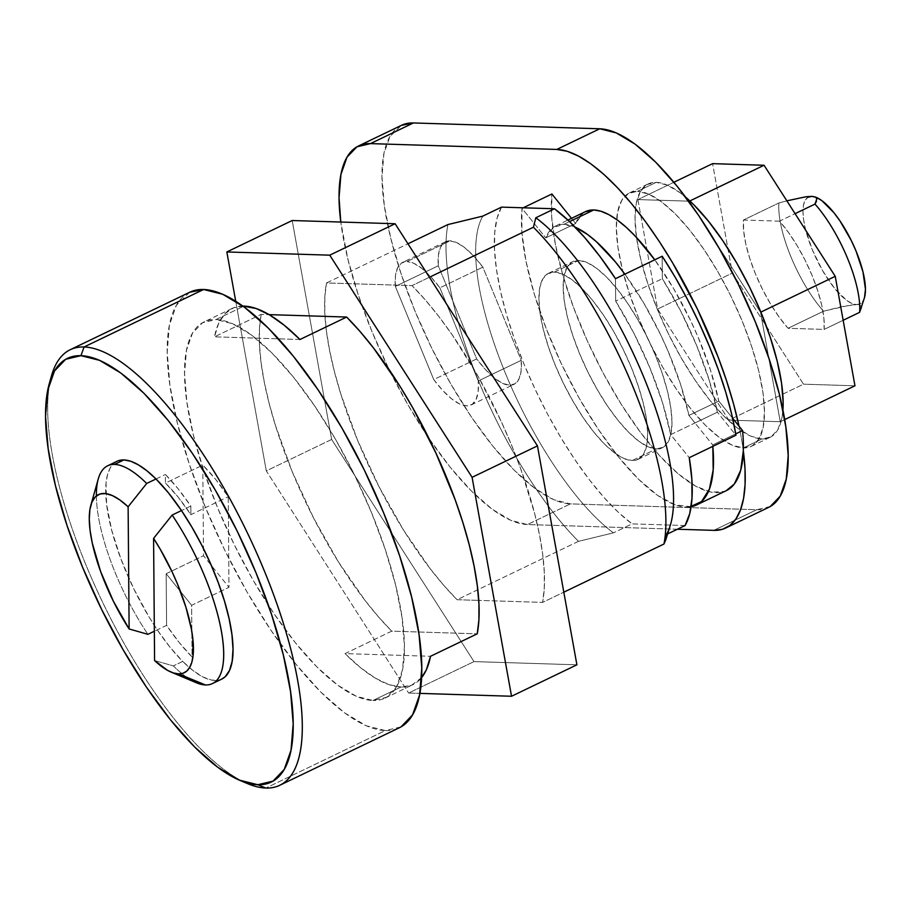 <?xml version="1.0" encoding="UTF-8"?>
<svg xmlns="http://www.w3.org/2000/svg" width="911" height="911" viewBox="0 0 911 911"><rect width="100%" height="100%" fill="white"/><g stroke="black" fill="none" stroke-linecap="round" stroke-linejoin="round"><path stroke-width="0.68" stroke-dasharray="4.55 3.42" d="M391.73 631.152L345.041 653.608A208.71 69.327 -115.7 0 0 401.011 687.019L372.998 700.491A208.71 69.327 64.3 0 1 224.516 523.905A208.71 69.327 64.3 0 1 204.03 321.936A208.71 69.327 64.3 0 1 215.987 319.567L243.339 306.415L215.987 319.567L232.51 323.69L251.413 334.986L271.979 353.001L293.399 377.052L314.864 406.215L335.555 439.364L354.664 475.235L371.449 512.438L385.296 549.549L395.636 585.135L402.093 617.852L404.427 646.411L402.525 669.733L396.467 686.917L386.503 697.302L372.998 700.491L356.474 696.368L337.571 685.072L317.005 667.057L295.585 643.007L274.109 613.843L253.429 580.694L234.321 544.824L217.524 507.621L203.688 470.509L193.348 434.923L186.88 402.206L184.557 373.647L186.459 350.325L192.506 333.141L202.481 322.756L215.987 319.567A208.71 69.327 64.3 0 1 364.468 496.153A208.71 69.327 64.3 0 1 384.954 698.122A208.71 69.327 64.3 0 1 372.998 700.491L401.011 687.019L388.872 684.605L375.298 678.126L360.585 667.717L345.041 653.608L430.527 656.284L345.041 653.608L391.73 631.152L378.384 616.77L364.901 600.247L338.334 561.78L313.612 518.052L292.226 471.693L275.464 425.483L269.132 403.3L264.304 382.176L261.058 362.441L259.441 344.392L259.476 328.29L261.161 314.386A208.71 69.327 -115.7 0 0 391.73 631.152L477.216 633.828L391.73 631.152M242.884 306.073A208.71 69.327 -115.7 0 0 232.043 308.465A208.71 69.327 -115.7 0 0 214.472 336.831L261.161 314.386L269.109 314.625L261.161 314.386L214.472 336.831L218.64 323.337L225.04 313.589L233.558 307.804L244 306.096M51.46 375.924A241.666 80.27 -115.7 0 0 100.734 598.322A241.666 80.27 -115.7 0 0 243.67 781.854A241.666 80.27 64.3 0 1 102.624 602.296A241.666 80.27 64.3 0 1 50.424 380.012M189.75 292.237A241.666 80.27 -115.7 0 0 213.47 526.091A241.666 80.27 -115.7 0 0 385.387 730.565L265.864 788.049L385.387 730.565A241.666 80.27 -115.7 0 0 399.234 727.821M637.518 191.31L656.193 182.337A140.613 46.7 -115.7 0 0 648.142 183.931A140.613 46.7 -115.7 0 0 636.516 237.486A140.613 46.7 -115.7 0 0 688.112 369.422A140.613 46.7 -115.7 0 0 761.972 438.954L743.296 447.939A140.613 46.7 64.3 0 1 659.45 361.416A140.613 46.7 64.3 0 1 616.622 219.528A140.613 46.7 64.3 0 1 629.467 192.916A140.613 46.7 64.3 0 1 637.518 191.31L628.419 193.462L621.701 200.466L617.624 212.035L616.348 227.75L617.909 246.995L622.27 269.03L629.239 293L638.554 318.007L649.873 343.071L662.741 367.235L676.679 389.566L691.142 409.21L705.569 425.414L719.428 437.553L732.159 445.16L743.296 447.939L752.395 445.786L759.114 438.795L763.19 427.213L764.466 411.499L762.894 392.265L758.544 370.23L751.575 346.248L742.26 321.253L730.941 296.189L718.073 272.025L704.135 249.694L689.673 230.039L675.233 213.834L661.386 201.707L648.655 194.1L637.518 191.31A140.613 46.7 64.3 0 1 737.546 310.287A140.613 46.7 64.3 0 1 751.347 446.344A140.613 46.7 64.3 0 1 743.296 447.939L761.972 438.954L750.835 436.175L738.104 428.569L724.245 416.429L709.817 400.225L695.355 380.582L681.417 358.251L668.549 334.086L657.23 309.023L647.915 284.027L640.945 260.045L636.584 238.01L635.024 218.765L636.299 203.051L640.376 191.481L647.095 184.477L656.193 182.337L667.33 185.115L680.062 192.722L685.641 197.175A140.613 46.7 -115.7 0 0 656.193 182.337L637.518 191.31M450.023 240.857A79.098 26.271 -115.7 0 0 445.49 241.757A79.098 26.271 -115.7 0 0 438.293 265.761L395.34 286.418A79.098 26.271 64.3 0 1 402.537 262.414A79.098 26.271 64.3 0 1 407.069 261.514L450.023 240.857L444.431 242.36L440.503 247.188L438.43 255.114L438.293 265.761L476.692 358.923L485.722 369.855L494.468 378.122L502.53 383.315L509.522 385.216L515.114 383.713L519.031 378.885L521.115 370.959L521.251 360.312L482.853 267.151L473.822 256.219L465.065 247.963L457.015 242.759L450.023 240.857L407.069 261.514L401.478 263.017L397.56 267.845L395.476 275.771L395.34 286.418L433.738 379.58L442.769 390.512L451.526 398.779L459.577 403.972L466.569 405.873L472.16 404.37L476.077 399.542L478.161 391.616L478.298 380.969L439.899 287.808L430.869 276.876L422.123 268.62L414.061 263.416L407.069 261.514A79.098 26.271 64.3 0 1 439.899 287.808L482.853 267.151A79.098 26.271 -115.7 0 0 450.023 240.857M688.91 415.439L718.79 401.079A142.811 47.429 -115.7 0 0 654.758 259.794L673.536 288.48L690.515 320.387L698.02 336.945L710.455 369.98L718.79 401.079L732.603 418.206L718.79 401.079L688.91 415.439L694.968 422.955L670.69 434.638L689.263 457.675L670.69 434.638L662.456 402.468L650.01 368.101L634.079 333.62L615.665 301.142L615.483 278.686L615.665 301.142A153.788 51.084 64.3 0 1 670.69 434.638L717.378 412.182A153.788 51.084 -115.7 0 0 662.354 278.686L615.665 301.142L662.354 278.686L662.172 256.23L662.354 278.686L680.768 311.175L696.699 345.645L709.145 380.024L717.378 412.182L694.968 422.955L712.687 444.944L688.91 415.439A142.811 47.429 64.3 0 0 624.878 274.165L643.656 302.851L660.634 334.747L668.139 351.316L680.574 384.34L688.91 415.439M563.863 224.334A142.811 47.429 64.3 0 1 575.148 227.158L563.863 224.334L569.557 221.601L563.863 224.334L553.023 227.568L545.78 237.873A142.811 47.429 64.3 0 1 555.676 225.962A142.811 47.429 64.3 0 1 563.863 224.334M554.457 272.104L578.736 260.421A103.262 34.299 -115.7 0 0 572.825 261.594A103.262 34.299 -115.7 0 0 582.949 361.519A103.262 34.299 -115.7 0 0 656.41 448.884L632.132 460.556A103.262 34.299 64.3 0 1 558.671 373.191A103.262 34.299 64.3 0 1 548.547 273.277A103.262 34.299 64.3 0 1 554.457 272.104L562.634 274.143L571.983 279.723L582.152 288.639L592.754 300.539L603.378 314.967L613.615 331.365L623.067 349.118L631.369 367.52L638.212 385.877L643.337 403.493L646.537 419.675L647.687 433.807L646.742 445.342L643.747 453.837L638.816 458.985L632.132 460.556L623.955 458.518L614.606 452.926L604.437 444.021L593.835 432.121L583.211 417.693L572.985 401.284L563.533 383.542L555.22 365.14L548.376 346.772L543.252 329.167L540.064 312.985L538.913 298.854L539.847 287.318L542.842 278.812L547.773 273.676L554.457 272.104A103.262 34.299 64.3 0 1 627.918 359.469A103.262 34.299 64.3 0 1 638.053 459.383A103.262 34.299 64.3 0 1 632.132 460.556L656.41 448.884A103.262 34.299 -115.7 0 0 662.331 447.711A103.262 34.299 -115.7 0 0 652.196 347.786A103.262 34.299 -115.7 0 0 578.736 260.421L554.457 272.104M578.485 541.339L457.094 599.723A208.71 69.327 64.3 0 1 326.525 282.945L407.957 243.784L326.525 282.945L412.023 285.621A208.71 69.327 64.3 0 1 542.58 602.387L563.818 592.184L542.58 602.387L478.753 600.395L542.58 602.387L544.266 588.483L544.3 572.381L542.683 554.332L539.437 534.598L534.62 513.474L520.557 468.379L511.515 445.08L501.323 421.736L478.104 376.357L452.266 334.952L438.84 316.527L425.369 300.004L412.023 285.621L326.525 282.945L324.84 296.849L324.806 312.963L326.423 331.012L329.668 350.746L334.496 371.859L340.816 394.042L357.59 440.264L378.976 486.622L403.698 530.35L430.265 568.817L443.748 585.34L457.094 599.723L478.753 600.395L457.094 599.723L578.485 541.339A208.71 69.327 64.3 0 1 447.916 224.573A208.71 69.327 -115.7 0 0 578.485 541.339L613.41 532.867A187.848 62.392 64.3 0 1 505.354 373.146A187.848 62.392 64.3 0 1 482.853 216.101A187.848 62.392 -115.7 0 0 505.354 373.146A187.848 62.392 -115.7 0 0 613.41 532.867L578.485 541.339M429.4 277.263L412.023 285.621L429.4 277.263M663.971 544.015L666.397 534.529L667.592 533.948L666.397 534.529A187.848 62.392 -115.7 0 0 670.154 525.795M685.072 525.545L632.086 523.882L613.41 532.867L632.086 523.882L685.072 525.545M782.913 410.052L781.866 418.229L777.789 429.81L771.07 436.813L761.972 438.954A140.613 46.7 -115.7 0 0 770.023 437.36A140.613 46.7 -115.7 0 0 782.913 410.052M637.905 199.577L657.628 309.034L728.811 420.108L780.26 421.713L760.537 312.257L689.354 201.183L637.905 199.577L657.628 309.034L728.811 420.108L803.502 384.18L732.33 273.106L712.607 163.65L732.33 273.106L657.628 309.034L732.33 273.106L803.502 384.18L728.811 420.108L780.26 421.713L760.537 312.257L689.354 201.183L637.905 199.577L673.889 182.268L637.905 199.577M770.262 506.516L756.756 509.704L570.423 503.885L553.899 499.752L534.996 488.467L514.442 470.44L493.01 446.39L471.545 417.238L450.865 384.078L431.757 348.218L414.96 311.015L401.125 273.904L390.773 238.306L384.317 205.601L381.994 177.041L383.895 153.72L389.942 136.536L401.341 125.388M743.319 450.74A208.71 69.327 -115.7 0 0 739.026 426.166A208.71 69.327 64.3 0 1 743.319 450.74M501.528 207.116A187.848 62.392 -115.7 0 0 524.03 364.161A187.848 62.392 -115.7 0 0 632.086 523.882L618.307 512.267L603.993 497.486L589.44 479.858L574.966 459.782L560.891 437.679L547.522 414.027L535.144 389.339L524.03 364.161L514.408 339.029L506.505 314.489L500.469 291.064L496.449 269.28L494.525 249.591L494.741 232.43L497.087 218.162L501.528 207.116M665.759 539.836L666.397 534.529M735.951 435.219L735.097 434.171L712.687 444.944L712.823 446.344A182.348 60.57 64.3 0 0 712.687 444.944L735.097 434.171L717.378 412.182L735.951 435.219M691.107 506.71L675.142 504.853L657.742 495.504L638.543 479.254L618.41 456.832L598.231 429.24L578.906 397.697L561.301 363.614L546.201 328.518L534.267 293.946L526.046 261.468L521.889 232.51L522.003 208.368L545.78 237.873L522.003 208.368L523.21 207.788L522.003 208.368A182.348 60.57 64.3 0 0 579.703 399.109A182.348 60.57 64.3 0 0 691.107 506.71M578.736 260.421L572.051 262.004L567.12 267.139L564.125 275.646L563.192 287.181L564.342 301.313L567.53 317.495L572.655 335.1L579.498 353.457L587.811 371.87L597.263 389.612L607.489 406.01L618.113 420.438L628.715 432.338L638.884 441.254L648.233 446.834L656.41 448.884L663.094 447.301L668.025 442.165L671.02 433.659L671.965 422.123L670.815 407.991L667.615 391.81L662.491 374.205L655.647 355.848L647.345 337.434L637.894 319.693L627.656 303.295L617.032 288.867L606.43 276.967L596.261 268.05L586.912 262.47L578.736 260.421M735.724 433.864L735.097 434.171L735.724 433.864M585.34 211.694L582.903 213.197L575.661 223.502L545.78 237.873L575.661 223.502L571.504 218.344L575.661 223.502A142.811 47.429 -115.7 0 1 585.557 211.591M726.226 490.687L724.393 491.45L711.4 492.202L695.822 486.269L678.285 473.914L659.518 455.602L640.251 432.087L621.268 404.313L603.344 373.396L587.185 340.589L573.452 307.201L562.679 274.587L555.334 244.046L551.679 216.818L551.884 193.997A182.348 60.57 -115.7 0 0 613.718 391.889A182.348 60.57 -115.7 0 0 726.374 490.619M677.408 529.234L527.469 524.542L510.946 520.409L492.042 509.124L471.488 491.097L450.057 467.047L428.591 437.895L407.912 404.735L388.803 368.875L372.007 331.672L358.171 294.56L347.82 258.963L340.794 222.045A208.71 69.327 64.3 0 0 416.68 419.436A208.71 69.327 64.3 0 0 527.469 524.542L677.408 529.234M768.713 507.336A208.71 69.327 -115.7 0 1 756.756 509.704L713.803 530.361L756.756 509.704L570.423 503.885L527.469 524.542L570.423 503.885A208.71 69.327 -115.7 0 1 421.952 327.288A208.71 69.327 -115.7 0 1 401.466 125.319M478.298 380.969L439.899 287.808L482.853 267.151L521.251 360.312L478.298 380.969A79.098 26.271 64.3 0 1 471.101 404.974A79.098 26.271 64.3 0 1 433.738 379.58L476.692 358.923A79.098 26.271 -115.7 0 0 514.055 384.317A79.098 26.271 -115.7 0 0 521.251 360.312L478.298 380.969M395.34 286.418L433.738 379.58L476.692 358.923L438.293 265.761L395.34 286.418M854.962 385.797L803.502 384.18L854.962 385.797M779.509 221.157L743.433 220.029L743.649 230.95L745.802 244L749.799 258.519L755.424 273.835L762.427 289.186L770.467 303.841L779.144 317.085L788.049 328.29L824.136 329.418L823.92 318.486L821.768 305.447L817.771 290.916L812.134 275.612L805.13 260.25L797.102 245.594L788.414 232.351L779.509 221.157L743.433 220.029L778.916 202.959L786.865 200.841L778.916 202.959A76.9 25.542 -115.7 0 0 823.533 311.22A76.9 25.542 64.3 0 1 778.916 202.959L743.433 220.029A76.9 25.542 64.3 0 0 788.049 328.29L824.136 329.418L843.153 320.273L824.136 329.418A76.9 25.542 64.3 0 0 779.509 221.157L795.075 213.664L779.509 221.157M784.69 419.584L780.26 421.713L784.69 419.584M816.393 197.425A59.317 19.7 -115.7 0 0 815.561 197.095A59.317 19.7 -115.7 0 0 811.895 196.343L816.586 197.516M864.493 297.612L863.195 300.744L860.36 303.693L856.522 304.604L851.819 303.431L846.444 300.22L834.522 288.263L822.531 270.556L812.327 249.785L805.461 229.128L803.627 219.824L802.967 211.705L803.502 205.077L805.222 200.192L808.057 197.243M861.316 308.875L861.464 307.075L860.132 305.344L856.522 304.604A59.317 19.7 -115.7 0 0 864.516 297.498M805.848 196.776L811.895 196.343A59.317 19.7 -115.7 0 0 812.327 249.785A59.317 19.7 -115.7 0 0 856.522 304.604L842.538 306.483L823.533 311.22L788.049 328.29L823.533 311.22L850.475 305.037L856.522 304.604L860.132 305.344L861.464 307.075M815.516 197.072L816.837 198.803L816.484 201.229M331.65 439.455L474.005 661.602L576.902 664.814L474.005 661.602L408.64 693.032L419.88 693.385L408.64 693.032L474.005 661.602L331.65 439.455L266.297 470.885L408.64 693.032L266.297 470.885L235.721 301.234L266.297 470.885L331.65 439.455L292.203 220.519L331.65 439.455M166.166 573.714L203.517 555.756L228.98 587.333L191.629 605.303L166.166 573.714L166.599 625.356L154.346 631.243L166.599 625.356L179.33 642.699L192.05 656.933L191.629 605.303L166.166 573.714L166.599 625.356A120.833 40.141 -115.7 0 0 192.05 656.933L191.629 605.303L228.98 587.333L228.24 496.7L215.497 479.163L202.777 465.122L203.517 555.756L228.98 587.333L228.24 496.7A107.657 35.757 -115.7 0 0 202.777 465.122L165.426 483.081A107.657 35.757 64.3 0 1 190.889 514.669L228.24 496.7L190.889 514.669L190.82 506.072L178.078 488.729L165.358 474.494L165.426 483.081L178.146 497.121L190.889 514.669L190.82 506.072L181.483 510.559L190.82 506.072A120.833 40.141 -115.7 0 0 165.358 474.494L165.426 483.081L202.777 465.122L203.517 555.756L166.166 573.714M186.573 677.192A120.833 40.141 64.3 0 1 173.375 665.918L154.585 660.543L173.375 665.918A120.833 40.141 -115.7 0 0 196.309 682.738M98.274 478.901A120.833 40.141 -115.7 0 0 147.924 634.329A120.833 40.141 64.3 0 1 96.384 495.914M156.02 478.981L165.358 474.494L156.02 478.981M116.995 461.308A120.833 40.141 -115.7 0 0 157.261 629.843L169.993 647.186L182.712 661.42L173.375 665.918L182.712 661.42A120.833 40.141 -115.7 0 0 221.737 679.105M221.612 679.162L219.061 680.05L211.568 680.096L202.834 676.93L193.121 670.644L182.712 661.42A120.833 40.141 64.3 0 1 157.261 629.843L148.971 616.849L133.666 588.574L120.935 558.978L111.689 530.191L106.61 504.284L106.052 483.137L107.498 474.836L110.06 468.265L113.704 463.54L118.35 460.75M189.602 292.306L176.404 305.208L169.4 325.113L167.203 352.113L169.89 385.182L177.372 423.057L189.351 464.268L205.374 507.245L224.823 550.324L246.949 591.854L270.897 630.23L295.756 664.005L320.558 691.848L344.369 712.709L366.256 725.782L385.387 730.565L401.034 726.876M299.97 339.507L214.472 336.831L299.97 339.507M421.588 677.67L411.453 685.311L401.011 687.019A208.71 69.327 -115.7 0 0 412.968 684.651A208.71 69.327 -115.7 0 0 421.588 677.67M232.043 308.465L204.03 321.936M629.467 192.916L648.142 183.931M445.49 241.757L402.537 262.414M548.547 273.277L572.825 261.594M638.053 459.383L662.331 447.711M555.676 225.962L567.929 220.063M471.101 404.974L514.055 384.317M751.347 446.344L770.023 437.36M384.954 698.122L412.968 684.651"/><path stroke-width="1.37" d="M244 306.096A208.71 69.327 -115.7 0 0 242.884 306.073L256.139 308.51L269.713 314.99L284.426 325.398L299.97 339.507A208.71 69.327 -115.7 0 0 244 306.096L243.339 306.415L244 306.096M279.711 785.305L399.234 727.821A241.666 80.27 -115.7 0 0 375.514 493.967A241.666 80.27 -115.7 0 0 203.597 289.493L84.074 346.977A241.666 80.27 64.3 0 1 255.991 551.451A241.666 80.27 64.3 0 1 279.711 785.305A241.666 80.27 64.3 0 1 265.864 788.049L257.79 784.724L265.864 788.049A241.666 80.27 64.3 0 1 243.67 781.854A241.666 80.27 -115.7 0 0 247.53 783.608A241.666 80.27 -115.7 0 0 265.864 788.049A241.666 80.27 -115.7 0 0 264.088 570.297A241.666 80.27 -115.7 0 0 84.074 346.977L203.597 289.493A241.666 80.27 -115.7 0 0 189.75 292.237L70.227 349.71A241.666 80.27 64.3 0 1 84.074 346.977A241.666 80.27 -115.7 0 0 51.46 375.924L49.228 383.838A235.084 78.084 64.3 0 1 80.942 355.677L84.074 346.977L80.942 355.677L99.561 360.335L120.856 373.043L144.006 393.336L168.136 420.426L192.323 453.279L215.611 490.619L237.133 531.011L256.048 572.917L271.637 614.709L283.287 654.804L290.563 691.643L293.183 723.812L291.042 750.083L284.232 769.431L273.004 781.137L257.79 784.724A235.084 78.084 64.3 0 1 239.946 780.408A235.084 78.084 64.3 0 1 99.003 604.05A235.084 78.084 64.3 0 1 49.228 383.838M50.424 380.012A241.666 80.27 64.3 0 1 70.227 349.71M90.827 505.298A98.866 32.842 64.3 0 0 129.123 628.966L147.924 634.329L154.346 631.243L147.924 634.329L129.123 628.966L128.121 506.801L146.682 483.468L156.02 478.981A120.833 40.141 -115.7 0 0 123.919 459.93L114.581 464.428A120.833 40.141 64.3 0 1 146.682 483.468A120.833 40.141 -115.7 0 0 114.581 464.428A120.833 40.141 -115.7 0 0 98.274 478.901L90.827 505.298A98.866 32.842 64.3 0 1 128.121 506.801L129.123 628.966L113.34 601.146L100.597 571.436L92.273 543.047L90.075 530.327L89.278 519.076L89.904 509.579L91.943 502.109L95.325 496.871L99.959 494.001L105.733 493.58L112.474 495.63L120.013 500.071L128.121 506.801L146.682 483.468L156.02 478.981A120.833 40.141 64.3 0 1 181.483 510.559L172.145 515.057L153.583 538.39A98.866 32.842 64.3 0 1 191.412 629.194A98.866 32.842 64.3 0 1 178.545 673.889L205.476 684.958A120.833 40.141 -115.7 0 0 220.804 628.146A120.833 40.141 -115.7 0 0 172.145 515.057L153.583 538.39L160.131 549.037L172.145 571.949L177.394 583.814L185.946 607.318L191.412 629.194L192.87 639.044L193.075 655.692L191.834 662.217L189.716 667.364L186.755 671.077L183.009 673.263L178.545 673.889L173.306 672.922L167.499 670.337L154.585 660.543L153.583 538.39L154.585 660.543A98.866 32.842 64.3 0 0 171.04 672.079A98.866 32.842 64.3 0 0 178.545 673.889L205.476 684.958A120.833 40.141 64.3 0 1 186.573 677.192M624.98 274.325L615.392 261.901L596.466 241.779L587.436 234.4L575.148 227.158A142.811 47.429 64.3 0 1 624.878 274.165M654.758 259.794A142.811 47.429 -115.7 0 0 593.744 209.963L569.557 221.601L593.744 209.963A142.811 47.429 -115.7 0 0 585.557 211.591L567.929 220.063M665.804 539.665L670.154 525.795A187.848 62.392 -115.7 0 0 639.533 367.213A187.848 62.392 -115.7 0 0 535.827 217.752L554.503 208.767A187.848 62.392 -115.7 0 1 615.483 278.686L662.172 256.23L675.165 277.217L687.498 299.468L698.931 322.551L709.248 346.043L718.267 369.49L725.816 392.447L731.749 414.494L735.951 435.219L689.263 457.675A187.848 62.392 -115.7 0 1 685.072 525.545L667.592 533.948L685.072 525.545L689.729 513.622L692.007 498.066L691.848 479.266L689.263 457.675L735.951 435.219A187.848 62.392 -115.7 0 0 662.172 256.23L615.483 278.686L600.11 256.686L584.566 237.407L569.238 221.293L554.503 208.767L501.528 207.116L482.853 216.101L447.916 224.573L407.957 243.784L447.916 224.573L482.853 216.101L501.528 207.116L554.503 208.767L535.827 217.752L533.413 227.238L429.4 277.263L533.413 227.238A208.71 69.327 64.3 0 1 663.971 544.015A208.71 69.327 -115.7 0 0 533.413 227.238L535.827 217.752A187.848 62.392 64.3 0 1 643.883 377.473A187.848 62.392 64.3 0 1 666.397 534.529M663.971 544.015L563.818 592.184L663.971 544.015L665.759 539.836M685.641 197.175L693.909 204.861L708.348 221.066L722.81 240.709L736.748 263.04L749.616 287.204L760.936 312.268L770.25 337.264L777.22 361.246L781.57 383.28L783.141 402.525L782.913 410.052A140.613 46.7 -115.7 0 0 685.641 197.175M401.341 125.388L413.423 122.951L599.757 128.781L616.28 132.915L635.183 144.2L655.738 162.215L677.169 186.265L698.635 215.429L719.314 248.578L738.422 284.448L755.219 321.651L769.055 358.763L779.406 394.361L785.863 427.065L788.186 455.625L786.284 478.947L780.237 496.131L770.262 506.516M742.567 430.573A182.348 60.57 64.3 0 1 743.319 450.74A182.348 60.57 -115.7 0 0 742.567 430.573L735.724 433.864L742.567 430.573L739.026 426.166L742.567 430.573M726.226 490.687L734.289 484.048L740.689 470.292L743.319 450.74A182.348 60.57 -115.7 0 1 726.374 490.619L696.494 504.99A182.348 60.57 64.3 0 0 712.823 446.344L713.199 469.837L709.441 488.979L701.584 501.517L689.98 506.88M732.603 418.206L739.026 426.166L732.603 418.206M523.21 207.788L551.884 193.997L571.504 218.344L551.884 193.997L523.21 207.788M696.494 504.99A182.348 60.57 64.3 0 1 691.107 506.71M743.319 450.74L744.993 468.527L745.084 484.458L743.581 498.306L740.518 509.853L735.929 518.951L729.882 525.453L722.48 529.28L713.803 530.361L677.408 529.234L713.803 530.361A208.71 69.327 64.3 0 0 725.76 527.993A208.71 69.327 64.3 0 0 743.319 450.74M358.513 145.976A208.71 69.327 64.3 0 0 340.794 222.045L339.04 197.698L340.942 174.377L346.989 157.193L356.964 146.796L370.47 143.608L556.803 149.438L567.154 151.272L578.61 156.134L590.977 163.934L604.05 174.57L617.624 187.86L631.482 203.586L645.398 221.498L659.165 241.301L672.534 262.698L697.291 308.84L718.084 356.975L726.568 380.821L733.583 404.006L739.026 426.166A208.71 69.327 64.3 0 0 556.803 149.438L370.47 143.608L413.423 122.951A208.71 69.327 -115.7 0 0 401.466 125.319L358.513 145.976A208.71 69.327 64.3 0 1 370.47 143.608L413.423 122.951L599.757 128.781L556.803 149.438L599.757 128.781A208.71 69.327 -115.7 0 1 748.227 305.379A208.71 69.327 -115.7 0 1 768.713 507.336L725.76 527.993M654.861 259.954L635.707 236.632L626.347 227.408L617.316 220.029L608.787 214.609L600.884 211.238L593.744 209.963L585.34 211.694M712.607 163.65L764.056 165.255L835.239 276.329L854.962 385.797L784.69 419.584L854.962 385.797L835.239 276.329L760.856 312.097L835.239 276.329L764.056 165.255L689.866 200.944L764.056 165.255L712.607 163.65L673.889 182.268L712.607 163.65M808.057 197.243L811.895 196.343L815.516 197.072L816.837 198.803L814.992 204.087A76.9 25.542 64.3 0 1 859.62 312.348L864.516 297.498A59.317 19.7 -115.7 0 0 851.967 241.927A59.317 19.7 -115.7 0 0 816.393 197.425L821.961 200.716L833.895 212.673L839.999 220.963L851.307 240.584L856.078 251.151L862.956 271.82L865.45 289.231L864.493 297.612M816.393 197.425L811.747 196.332M805.848 196.776L786.865 200.841L805.848 196.776L811.895 196.343M816.484 201.229L814.992 204.087L795.075 213.664L814.992 204.087A76.9 25.542 -115.7 0 1 859.62 312.348L861.464 307.075M843.153 320.273L859.62 312.348L843.153 320.273M576.902 664.814L537.456 445.889L395.112 223.742L292.203 220.519L226.839 251.96L235.721 301.234L226.839 251.96L292.203 220.519L395.112 223.742L329.748 255.171L226.839 251.96L329.748 255.171L395.112 223.742L537.456 445.889L472.092 477.318L329.748 255.171L472.092 477.318L537.456 445.889L576.902 664.814L511.538 696.255L472.092 477.318L511.538 696.255L576.902 664.814M419.88 693.385L511.538 696.255L419.88 693.385M269.109 314.625L346.658 317.051L360.004 331.433L373.487 347.956L400.054 386.423L412.74 407.786L435.959 453.177L455.193 499.809L462.925 522.732L469.256 544.915L474.073 566.027L477.318 585.762L478.935 603.811L478.901 619.913L477.216 633.828A208.71 69.327 -115.7 0 0 346.658 317.051L299.97 339.507L346.658 317.051L269.109 314.625M171.04 672.079L196.309 682.738A120.833 40.141 -115.7 0 0 205.476 684.958A120.833 40.141 64.3 0 0 212.4 683.592L221.737 679.105A120.833 40.141 -115.7 0 0 181.483 510.559L172.145 515.057A120.833 40.141 64.3 0 1 212.4 683.592M96.384 495.914A120.833 40.141 64.3 0 1 107.657 465.794A120.833 40.141 64.3 0 1 114.581 464.428L123.919 459.93A120.833 40.141 -115.7 0 0 116.995 461.308L107.657 465.794M257.79 784.724L239.172 780.078L217.888 767.358L194.726 747.066L170.596 719.975L146.42 687.133L123.122 649.794L101.599 609.391L82.685 567.496L67.095 525.693L55.446 485.609L48.169 448.77L45.55 416.6L47.691 390.329L54.501 370.971L65.74 359.276L80.942 355.677A235.084 78.084 64.3 0 1 256.048 572.917A235.084 78.084 64.3 0 1 257.79 784.724M221.612 679.162L225.108 676.793L229.526 670.428L232.191 661.124L233.011 649.156L231.975 634.887L229.105 618.728L224.493 601.158L218.264 582.676L210.612 563.829L201.752 545.165L191.948 527.241L181.483 510.559L168.74 493.215L156.02 478.981L147.104 470.941L138.666 465.009L130.888 461.308L123.919 459.93L118.35 460.75M401.034 726.876L412.569 714.85L419.584 694.945L421.782 667.945L419.094 634.876L411.613 597.001L399.633 555.79L383.611 512.813L364.161 469.734L342.035 428.204L318.087 389.817L293.228 356.053L268.426 328.211L244.615 307.349L222.728 294.276L203.597 289.493L189.602 292.306M430.527 656.284L426.371 669.779L421.588 677.67A208.71 69.327 -115.7 0 0 430.527 656.284L477.216 633.828L430.527 656.284M247.53 783.608L239.946 780.408"/></g></svg>
